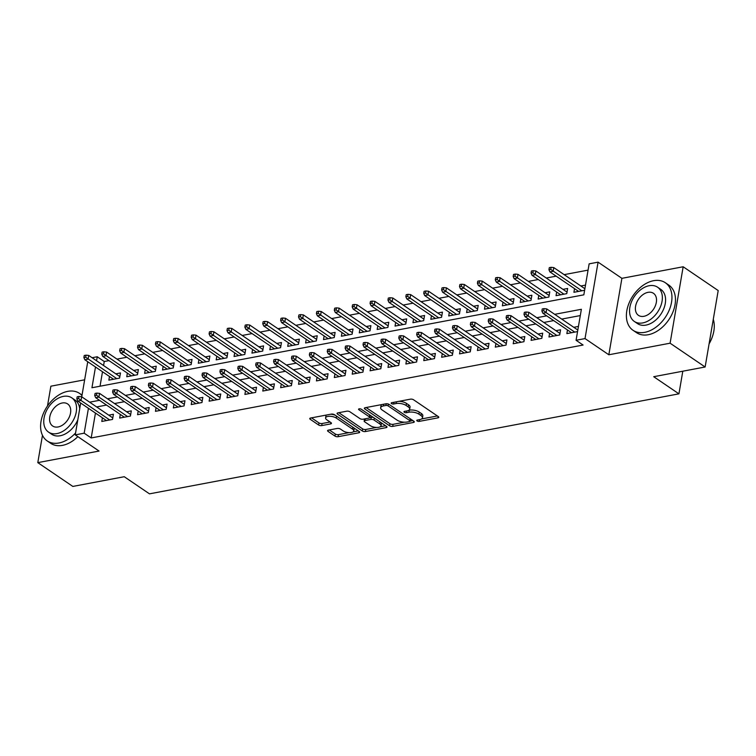<?xml version="1.0" encoding="UTF-8"?>
<svg xmlns="http://www.w3.org/2000/svg" width="756" height="756" viewBox="0 0 756 756"><rect width="100%" height="100%" fill="white"/><g stroke="black" fill="none" stroke-linecap="round" stroke-linejoin="round"><path stroke-width="1.13" d="M417.085 420.95A1.578 0.652 -170.3 0 0 419.278 421.375L437.932 417.851A2.259 0.926 -170.3 0 0 438.773 417.293A2.259 0.926 -170.3 0 0 438.31 416.584L413.551 399.763A2.259 0.926 -170.3 0 0 410.413 399.168L391.759 402.683A1.578 0.652 -170.3 0 0 391.173 403.071A1.578 0.652 -170.3 0 0 391.495 403.572A1.578 0.652 -170.3 0 0 393.687 403.997L396.106 403.543A7.22 2.977 -170.3 0 1 406.123 405.471L408.183 406.87A7.22 2.977 -170.3 0 1 409.686 409.147A7.22 2.977 -170.3 0 1 406.974 410.924L404.555 411.377A1.578 0.652 -170.3 0 0 403.959 411.765A1.578 0.652 -170.3 0 0 404.29 412.266A1.578 0.652 -170.3 0 0 406.482 412.681L408.892 412.228A7.22 2.977 -170.3 0 1 418.918 414.156L420.979 415.554A7.22 2.977 -170.3 0 1 422.481 417.841A7.22 2.977 -170.3 0 1 419.76 419.608L417.35 420.062A1.578 0.652 -170.3 0 0 416.754 420.449A1.578 0.652 -170.3 0 0 417.085 420.95M328.416 430.117A2.259 0.926 -170.3 0 0 327.565 430.674A2.259 0.926 -170.3 0 0 328.038 431.383L334.984 436.099A2.259 0.926 -170.3 0 0 338.112 436.703L358.835 432.791A2.259 0.926 -170.3 0 0 359.686 432.234A2.259 0.926 -170.3 0 0 359.213 431.525L334.454 414.704A2.259 0.926 -170.3 0 0 331.326 414.108L310.603 418.021A2.259 0.926 -170.3 0 0 309.752 418.569A2.259 0.926 -170.3 0 0 310.225 419.287L318.616 424.985A2.259 0.926 -170.3 0 0 321.744 425.581L330.618 423.908A2.259 0.926 -170.3 0 0 331.459 423.36A2.259 0.926 -170.3 0 0 330.996 422.642L326.828 419.816A6.039 2.485 -170.3 0 1 325.581 417.917A6.039 2.485 -170.3 0 1 329.786 416.282A6.039 2.485 -170.3 0 1 336.222 418.04L352.523 429.115A6.039 2.485 -170.3 0 1 353.78 431.024A6.039 2.485 -170.3 0 1 349.574 432.649A6.039 2.485 -170.3 0 1 343.13 430.892L340.417 429.049A2.259 0.926 -170.3 0 0 337.28 428.444L328.416 430.117M95.445 413.069L91.192 437.951L84.181 433.188L75.241 434.88L80.684 403.042M705.131 366.991L670.1 343.196L683.169 266.764L718.2 290.559L705.131 366.991L653.713 376.705L678.935 393.838L149.48 493.848L124.258 476.715L72.831 486.429L37.8 462.634L99.064 451.058L75.241 434.88M683.169 266.764L621.904 278.331L608.835 354.772L670.1 343.196M608.835 354.772L585.021 338.584L576.072 340.276L581.373 309.289L554.696 314.326M91.192 437.951L583.084 345.038L576.072 340.276M389.586 425.789A2.259 0.926 -170.3 0 0 392.714 426.393L413.438 422.472A2.259 0.926 -170.3 0 0 414.288 421.924A2.259 0.926 -170.3 0 0 413.815 421.205L389.056 404.394A2.259 0.926 -170.3 0 0 385.929 403.789L365.205 407.701A2.259 0.926 -170.3 0 0 364.364 408.259A2.259 0.926 -170.3 0 0 364.827 408.968L389.586 425.789L389.935 423.719A2.259 0.926 -170.3 0 0 393.073 424.324L404.384 422.188M386.136 427.631L365.413 431.544A2.259 0.926 -170.3 0 1 362.285 430.948L337.526 414.127A2.259 0.926 -170.3 0 1 337.053 413.419A2.259 0.926 -170.3 0 1 337.904 412.861L346.777 411.188A2.259 0.926 -170.3 0 1 349.905 411.784L359.941 418.607A2.259 0.926 -170.3 0 0 363.078 419.211L368.956 418.096A2.259 0.926 -170.3 0 0 369.807 417.548A2.259 0.926 -170.3 0 0 369.334 416.83L358.883 409.733A1.578 0.652 -170.3 0 1 358.552 409.232A1.578 0.652 -170.3 0 1 359.658 408.807A1.578 0.652 -170.3 0 1 361.34 409.27L386.514 426.365A2.259 0.926 -170.3 0 1 386.987 427.083A2.259 0.926 -170.3 0 1 386.136 427.631L386.363 426.271M84.653 379.814L50.869 386.193L47.486 405.981M42.468 435.305L37.8 462.634M109.488 376.488L108.864 380.136L119.59 378.104L120.478 372.944L115.791 373.833M127.367 373.114L126.753 376.753L137.479 374.73L138.367 369.561L133.68 370.449M145.256 369.731L144.632 373.379L155.367 371.347L156.246 366.188L151.569 367.076M163.145 366.358L162.521 369.996L173.256 367.974L174.135 362.804L169.448 363.693M181.034 362.974L180.41 366.622L191.145 364.59L192.024 359.431L187.337 360.31M198.922 359.601L198.299 363.239L209.025 361.217L209.913 356.048L205.226 356.936M216.802 356.218L216.188 359.865L226.913 357.834L227.802 352.674L223.114 353.553M234.691 352.844L234.067 356.482L244.802 354.46L245.681 349.291L241.003 350.179M252.58 349.461L251.956 353.109L262.691 351.077L263.57 345.917L258.883 346.796M270.468 346.078L269.845 349.726L280.58 347.703L281.459 342.534L276.772 343.422M288.357 342.704L287.734 346.352L298.459 344.32L299.348 339.16L294.66 340.039M306.237 339.321L305.613 342.969L316.348 340.947L317.236 335.777L312.549 336.666M324.126 335.947L323.502 339.595L334.237 337.563L335.116 332.404L330.438 333.283M342.014 332.564L341.391 336.212L352.126 334.19L353.005 329.021L348.318 329.909M359.903 329.191L359.28 332.838L370.015 330.807L370.894 325.638L366.206 326.526M377.792 325.808L377.168 329.455L387.894 327.424L388.782 322.264L384.095 323.152M395.671 322.434L395.048 326.072L405.783 324.05L406.671 318.881L401.984 319.769M413.56 319.051L412.937 322.699L423.672 320.667L424.551 315.507L419.863 316.395M431.449 315.677L430.825 319.315L441.561 317.293L442.44 312.124L437.752 313.012M449.338 312.294L448.714 315.942L459.45 313.91L460.328 308.75L455.641 309.629M467.227 308.92L466.603 312.559L477.329 310.536L478.217 305.367L473.53 306.256M485.106 305.537L484.483 309.185L495.218 307.153L496.106 301.994L491.419 302.873M502.995 302.164L502.371 305.802L513.107 303.78L513.986 298.611L509.298 299.499M520.884 298.781L520.26 302.428L530.995 300.397L531.874 295.237L527.187 296.116M538.773 295.398L538.149 299.045L548.875 297.023L549.763 291.854L545.076 292.742M556.662 292.024L556.038 295.672L566.764 293.64L567.652 288.48L562.965 289.359M567.482 329.966L566.858 333.604L577.556 331.582M549.593 333.339L548.969 336.987L559.705 334.955L560.583 329.796L555.896 330.674M531.704 336.722L531.081 340.361L541.816 338.338L542.704 333.169L538.017 334.058M513.825 340.096L513.201 343.744L523.927 341.712L524.815 336.552L520.128 337.431M495.936 343.479L495.312 347.117L506.047 345.095L506.926 339.926L502.239 340.814M478.047 346.853L477.423 350.5L488.159 348.469L489.037 343.309L484.35 344.197M460.158 350.236L459.535 353.874L470.27 351.852L471.149 346.683L466.471 347.571M442.269 353.61L441.646 357.257L452.381 355.225L453.269 350.066L448.582 350.954M424.39 356.993L423.766 360.631L434.492 358.609L435.38 353.439L430.693 354.328M406.501 360.366L405.877 364.014L416.613 361.992L417.492 356.823L412.804 357.711M388.612 363.749L387.989 367.397L398.724 365.365L399.603 360.206L394.915 361.084M370.724 367.123L370.1 370.771L380.835 368.748L381.714 363.579L377.036 364.468M352.835 370.506L352.22 374.154L362.946 372.122L363.834 366.962L359.147 367.841M334.955 373.88L334.332 377.527L345.057 375.505L345.946 370.336L341.258 371.224M317.066 377.263L316.443 380.911L327.178 378.879L328.057 373.719L323.37 374.598M299.178 380.646L298.554 384.284L309.289 382.262L310.168 377.093L305.481 377.981M281.289 384.02L280.665 387.667L291.4 385.636L292.279 380.476L287.601 381.355M263.4 387.403L262.786 391.041L273.511 389.019L274.4 383.85L269.712 384.738M245.52 390.776L244.897 394.424L255.622 392.392L256.511 387.233L251.824 388.111M227.632 394.159L227.008 397.798L237.743 395.775L238.622 390.606L233.935 391.495M209.743 397.533L209.119 401.181L219.854 399.149L220.733 393.989L216.046 394.878M191.854 400.916L191.23 404.555L201.965 402.532L202.844 397.363L198.166 398.251M173.974 404.29L173.351 407.938L184.077 405.906L184.965 400.746L180.278 401.634M156.086 407.673L155.462 411.321L166.188 409.289L167.076 404.12L162.389 405.008M138.197 411.047L137.573 414.694L148.308 412.672L149.187 407.503L144.5 408.391M120.308 414.43L119.684 418.077L130.419 416.046L131.298 410.886L126.611 411.765M580.296 315.573L561.699 319.089M553.694 320.601L543.81 322.462M535.815 323.974L525.921 325.845M517.926 327.357L508.041 329.219M500.037 330.731L490.153 332.602M482.148 334.114L472.264 335.985M464.26 337.488L454.375 339.359M446.38 340.871L436.486 342.742M428.491 344.254L418.607 346.116M410.602 347.628L400.718 349.499M392.714 351.011L382.829 352.872M374.825 354.384L364.94 356.256M356.945 357.768L347.051 359.629M339.057 361.141L329.172 363.012M321.168 364.524L311.283 366.386M303.279 367.898L293.394 369.769M285.39 371.281L275.505 373.143M267.511 374.655L257.616 376.526M249.622 378.038L239.737 379.909M231.733 381.411L221.848 383.283M213.844 384.795L203.959 386.666M195.965 388.168L186.071 390.039M178.076 391.551L168.191 393.422M160.187 394.934L150.302 396.796M142.298 398.308L132.413 400.179M124.409 401.691L114.525 403.553M106.53 405.065L96.636 406.936M578.444 326.422L573.785 327.301M102.419 417.803L101.795 421.451L112.531 419.429L113.419 414.26L108.732 415.148M588.064 270.128L564.156 274.645M556.151 276.157L546.267 278.019M538.272 279.531L528.378 281.402M520.383 282.914L510.498 284.776M502.494 286.288L492.61 288.159M484.605 289.671L474.721 291.532M466.717 293.045L456.832 294.916M448.837 296.428L438.943 298.289M430.948 299.801L421.064 301.672M413.06 303.184L403.175 305.055M395.171 306.558L385.286 308.429M377.282 309.941L367.397 311.812M359.402 313.324L349.508 315.186M341.514 316.698L331.629 318.569M323.625 320.081L313.74 321.943M305.736 323.455L295.851 325.326M287.847 326.838L277.962 328.699M269.968 330.211L260.073 332.082M252.079 333.594L242.194 335.456M234.19 336.968L224.305 338.839M216.301 340.351L206.416 342.213M198.412 343.725L188.528 345.596M180.533 347.108L170.639 348.97M162.644 350.482L152.759 352.353M144.755 353.865L134.87 355.736M126.866 357.238L116.982 359.109M108.987 360.621L104.252 361.51L103.572 365.526M102.504 371.754L100.038 386.212M585.503 285.106L580.854 285.985M574.541 288.641L573.917 292.288L584.624 290.266M678.935 393.838L682.8 371.215M92.09 357.73L97.25 356.756L96.56 360.773M104.252 361.51L97.25 356.756M95.502 366.991L91.948 387.743L583.84 294.831L589.141 263.844L598.081 262.152L585.021 338.584M621.904 278.331L598.081 262.152M81.742 396.815L87.743 361.727M88.433 408.306L84.181 433.188M546.692 315.838L536.807 317.709M528.803 319.221L518.918 321.083M510.914 322.595L501.03 324.466M493.035 325.978L483.141 327.839M475.146 329.351L465.261 331.222M457.257 332.735L447.372 334.596M439.368 336.108L429.484 337.979M421.479 339.491L411.595 341.362M403.6 342.865L393.706 344.736M385.711 346.248L375.826 348.119M367.822 349.631L357.938 351.493M349.933 353.005L340.049 354.876M332.045 356.388L322.16 358.25M314.165 359.761L304.271 361.633M296.276 363.145L286.392 365.006M278.388 366.518L268.503 368.389M260.499 369.901L250.614 371.763M242.61 373.275L232.725 375.146M224.73 376.658L214.836 378.52M206.842 380.032L196.957 381.903M188.953 383.415L179.068 385.276M171.064 386.788L161.179 388.66M153.175 390.172L143.29 392.043M135.296 393.545L125.401 395.416M117.407 396.928L107.522 398.799M99.518 400.311L89.633 402.173M422.481 417.841L422.831 415.772A7.22 2.977 -170.3 0 0 421.328 413.494L420.979 415.554M408.864 410.234L409.251 410.158A7.22 2.977 -170.3 0 1 419.268 412.096L421.328 413.494M409.686 409.147L410.045 407.078A7.22 2.977 -170.3 0 0 408.542 404.8L408.183 406.87M399.111 401.304A7.22 2.977 -170.3 0 1 406.473 403.402L408.542 404.8M421.659 418.928L437.384 415.951M366.112 407.531L389.935 423.719M410.187 421.092L412.889 420.582M409.582 421.536A1.578 0.652 -170.3 0 0 410.177 421.149A1.578 0.652 -170.3 0 0 409.846 420.648L388.111 405.887A1.578 0.652 -170.3 0 0 385.919 405.462L383.377 405.944A7.22 2.977 -170.3 0 0 380.655 407.72A7.22 2.977 -170.3 0 0 382.158 409.998L397.013 420.081A7.22 2.977 -170.3 0 0 407.03 422.018L409.582 421.536M410.177 421.149L410.527 419.079A1.578 0.652 -170.3 0 0 410.527 418.975M381.827 404.564A7.22 2.977 -170.3 0 0 381.005 405.651L380.655 407.72M385.588 425.741L380.315 426.734M376.554 427.442L365.772 429.484L365.413 431.544M338.811 412.691L362.634 428.879A2.259 0.926 -170.3 0 0 365.772 429.484M369.807 417.548L370.156 415.479A2.259 0.926 -170.3 0 0 370.128 415.233M370.364 425.685A6.039 2.485 -170.3 0 0 376.809 427.452A6.039 2.485 -170.3 0 0 381.015 425.817A6.039 2.485 -170.3 0 0 379.758 423.908L374.012 420.015A2.259 0.926 -170.3 0 0 370.884 419.41L365.006 420.516A2.259 0.926 -170.3 0 0 364.156 421.073A2.259 0.926 -170.3 0 0 364.619 421.782L370.364 425.685M381.015 425.817L381.364 423.747A6.039 2.485 -170.3 0 0 380.967 422.604M373.54 417.548A2.259 0.926 -170.3 0 0 371.234 417.34L370.884 419.41M369.788 417.614L371.234 417.34M364.524 418.937A2.259 0.926 -170.3 0 0 364.505 419.004L364.156 421.073M353.78 431.024L354.129 428.954A6.039 2.485 -170.3 0 0 353.742 427.801M335.324 415.299A6.039 2.485 -170.3 0 0 330.655 414.231M326.507 415.016A6.039 2.485 -170.3 0 0 325.93 415.847L325.581 417.917M311.51 417.851L318.966 422.916A2.259 0.926 -170.3 0 0 322.103 423.521L330.07 422.018M329.314 429.947L335.333 434.038A2.259 0.926 -170.3 0 0 338.471 434.634L349.064 432.64M353.203 431.856L358.287 430.892M551.096 267.312L549.3 267.652L548.95 269.712L550.737 269.382L551.096 267.312L553.77 267.586L553.137 271.31L549.914 271.914L578.605 291.4M550.737 269.382L581.827 290.795M553.77 267.586L584.889 288.726M549.914 271.914L548.95 269.712M577.82 330.041L546.711 308.902L546.068 312.625L574.768 332.111M543.677 310.697L544.027 308.628L542.241 308.968L541.891 311.037L543.677 310.697L546.068 312.625L542.855 313.23L571.545 332.725M546.711 308.902L544.027 308.628M541.891 311.037L542.855 313.23M712.625 335.995A28.057 18.976 124.2 0 1 712.577 336.127A28.057 18.976 124.2 0 1 709.09 343.867M709.109 343.763A28.747 19.439 -55.8 0 0 712.662 335.853A28.747 19.439 -55.8 0 0 713.286 319.325M644.764 332.338A28.747 19.439 -55.8 0 0 669.268 310.017A28.747 19.439 -55.8 0 0 665.327 282.735A28.747 19.439 -55.8 0 0 653.59 280.693A28.747 19.439 -55.8 0 0 629.087 303.014A28.747 19.439 -55.8 0 0 633.027 330.296A28.747 19.439 -55.8 0 0 644.764 332.338M633.027 330.296L636.533 332.668A28.747 19.439 -55.8 0 0 648.27 334.719A28.747 19.439 -55.8 0 0 672.774 312.398A28.747 19.439 -55.8 0 0 668.833 285.116L665.327 282.735M657.578 287.204L660.81 289.397A20.695 13.995 124.2 0 1 663.645 309.034A20.695 13.995 124.2 0 1 646.002 325.108A20.695 13.995 124.2 0 1 637.544 323.634L634.322 321.442A20.695 13.995 -55.8 0 0 642.78 322.916A20.695 13.995 -55.8 0 0 660.423 306.851A20.695 13.995 -55.8 0 0 657.578 287.204A20.695 13.995 -55.8 0 0 649.13 285.73A20.695 13.995 -55.8 0 0 631.487 301.805A20.695 13.995 -55.8 0 0 634.322 321.442M648.005 292.345A13.334 9.015 -55.8 0 0 636.628 302.702A13.334 9.015 -55.8 0 0 638.461 315.356A13.334 9.015 -55.8 0 0 643.904 316.31A13.334 9.015 -55.8 0 0 655.282 305.953A13.334 9.015 -55.8 0 0 653.449 293.29A13.334 9.015 -55.8 0 0 648.005 292.345M81.969 395.52A28.747 19.439 -55.8 0 0 79.531 393.394A28.747 19.439 -55.8 0 0 67.794 391.343A28.747 19.439 -55.8 0 0 43.29 413.664A28.747 19.439 -55.8 0 0 47.231 440.946A28.747 19.439 -55.8 0 0 58.968 442.988A28.747 19.439 -55.8 0 0 75.562 432.999M47.231 440.946L50.737 443.328A28.747 19.439 -55.8 0 0 62.474 445.369A28.747 19.439 -55.8 0 0 77.84 436.647M71.792 397.854A20.695 13.995 -55.8 0 0 63.334 396.39A20.695 13.995 -55.8 0 0 45.691 412.455A20.695 13.995 -55.8 0 0 48.526 432.101A20.695 13.995 -55.8 0 0 56.983 433.575A20.695 13.995 -55.8 0 0 74.627 417.501A20.695 13.995 -55.8 0 0 71.792 397.854L75.014 400.047A20.695 13.995 124.2 0 1 79.701 408.779M77.83 419.741A20.695 13.995 124.2 0 1 60.206 435.758A20.695 13.995 124.2 0 1 51.758 434.284L48.526 432.101M62.209 402.995A13.334 9.015 -55.8 0 0 50.832 413.352A13.334 9.015 -55.8 0 0 52.665 426.015A13.334 9.015 -55.8 0 0 58.108 426.96A13.334 9.015 -55.8 0 0 69.486 416.603A13.334 9.015 -55.8 0 0 67.653 403.95A13.334 9.015 -55.8 0 0 62.209 402.995M533.207 270.695L531.411 271.026L531.062 273.096L532.848 272.755L533.207 270.695L535.881 270.969L535.248 274.683L532.026 275.297L560.716 294.783M532.848 272.755L563.938 294.178M535.881 270.969L567.028 292.118M532.026 275.297L531.062 273.096M515.318 274.069L513.532 274.409L513.173 276.469L514.968 276.138L515.318 274.069L517.992 274.343L517.359 278.066L514.137 278.671L542.836 298.157M514.968 276.138L546.049 297.552M517.992 274.343L549.139 295.501M514.137 278.671L513.173 276.469M497.429 277.452L495.643 277.783L495.293 279.852L497.079 279.512L497.429 277.452L500.113 277.726L499.47 281.44L496.257 282.054L524.947 301.54M497.079 279.512L528.17 300.935M500.113 277.726L531.251 298.875M496.257 282.054L495.293 279.852M479.54 280.826L477.754 281.166L477.405 283.235L479.191 282.895L479.54 280.826L482.224 281.1L481.591 284.823L478.368 285.428L507.059 304.923M479.191 282.895L510.281 304.309M482.224 281.1L513.362 302.258M478.368 285.428L477.405 283.235M559.96 333.434L528.822 312.285L528.189 315.999L556.879 335.494M525.789 314.071L526.138 312.011L524.352 312.341L524.002 314.411L525.789 314.071L528.189 315.999L524.966 316.613L553.657 336.099M528.822 312.285L526.138 312.011M524.002 314.411L524.966 316.613M542.08 336.817L510.933 315.658L510.3 319.382L538.99 338.868M507.9 317.454L508.259 315.384L506.463 315.724L506.114 317.794L507.9 317.454L510.3 319.382L507.078 319.986L535.768 339.482M510.933 315.658L508.259 315.384M506.114 317.794L507.078 319.986M524.192 340.191L493.044 319.041L492.411 322.755L521.101 342.251M490.011 320.827L490.37 318.767L488.584 319.108L488.225 321.168L490.011 320.827L492.411 322.755L489.189 323.37L517.888 342.855M493.044 319.041L490.37 318.767M488.225 321.168L489.189 323.37M506.303 343.574L475.155 322.425L474.522 326.138L503.212 345.624M472.131 324.211L472.481 322.141L470.695 322.481L470.336 324.551L472.131 324.211L474.522 326.138L471.309 326.743L500 346.239M475.155 322.425L472.481 322.141M470.336 324.551L471.309 326.743M461.661 284.209L459.865 284.54L459.516 286.609L461.302 286.269L461.661 284.209L464.335 284.483L463.702 288.197L460.48 288.811L489.17 308.297M461.302 286.269L492.392 307.692M464.335 284.483L495.482 305.632M460.48 288.811L459.516 286.609M488.414 346.957L457.276 325.798L456.633 329.521L485.333 349.007M454.243 327.584L454.592 325.524L452.806 325.864L452.457 327.924L454.243 327.584L456.633 329.521L453.42 330.126L482.111 349.612M457.276 325.798L454.592 325.524M452.457 327.924L453.42 330.126M443.772 287.582L441.986 287.923L441.627 289.992L443.413 289.652L443.772 287.582L446.446 287.856L445.813 291.58L442.591 292.185L471.281 311.68M443.413 289.652L474.503 311.066M446.446 287.856L477.594 309.015M442.591 292.185L441.627 289.992M470.525 350.33L439.387 329.181L438.754 332.895L467.444 352.381M436.354 330.967L436.703 328.898L434.917 329.238L434.568 331.308L436.354 330.967L438.754 332.895L435.532 333.5L464.222 352.995M439.387 329.181L436.703 328.898M434.568 331.308L435.532 333.5M425.883 290.965L424.097 291.306L423.738 293.366L425.534 293.026L425.883 290.965L428.558 291.24L427.924 294.953L424.702 295.568L453.402 315.054M425.534 293.026L456.615 314.449M428.558 291.24L459.705 312.389M424.702 295.568L423.738 293.366M452.646 353.714L421.498 332.555L420.865 336.278L449.555 355.764M418.465 334.35L418.824 332.281L417.029 332.621L416.679 334.681L418.465 334.35L420.865 336.278L417.643 336.883L446.333 356.369M421.498 332.555L418.824 332.281M416.679 334.681L417.643 336.883M407.994 294.339L406.208 294.679L405.859 296.749L407.645 296.409L407.994 294.339L410.678 294.623L410.035 298.337L406.822 298.941L435.513 318.437M407.645 296.409L438.735 317.822M410.678 294.623L441.816 315.772M406.822 298.941L405.859 296.749M434.757 357.087L403.61 335.938L402.976 339.652L431.667 359.138M400.576 337.724L400.935 335.655L399.149 335.995L398.79 338.064L400.576 337.724L402.976 339.652L399.754 340.266L428.454 359.752M403.61 335.938L400.935 335.655M398.79 338.064L399.754 340.266M390.105 297.722L388.319 298.062L387.97 300.123L389.756 299.782L390.105 297.722L392.789 297.996L392.156 301.72L388.934 302.324L417.624 321.81M389.756 299.782L420.846 321.205M392.789 297.996L423.927 319.155M388.934 302.324L387.97 300.123M416.868 360.47L385.73 339.312L385.087 343.035L413.778 362.521M382.697 341.107L383.046 339.038L381.26 339.378L380.901 341.438L382.697 341.107L385.087 343.035L381.875 343.64L410.565 363.126M385.73 339.312L383.046 339.038M380.901 341.438L381.875 343.64M372.226 301.096L370.431 301.436L370.081 303.506L371.867 303.165L372.226 301.096L374.9 301.379L374.267 305.093L371.045 305.698L399.735 325.193M371.867 303.165L402.957 324.579M374.9 301.379L406.048 322.529M371.045 305.698L370.081 303.506M398.979 363.844L367.841 342.695L367.199 346.409L395.898 365.904M364.808 344.481L365.157 342.421L363.371 342.751L363.022 344.821L364.808 344.481L367.199 346.409L363.986 347.023L392.676 366.509M367.841 342.695L365.157 342.421M363.022 344.821L363.986 347.023M354.337 304.479L352.551 304.819L352.192 306.879L353.978 306.549L354.337 304.479L357.012 304.753L356.378 308.476L353.156 309.081L381.856 328.567M353.978 306.549L385.069 327.962M357.012 304.753L388.159 325.912M353.156 309.081L352.192 306.879M381.09 367.227L349.952 346.068L349.319 349.792L378.009 369.278M346.919 347.864L347.269 345.794L345.483 346.135L345.133 348.195L346.919 347.864L349.319 349.792L346.097 350.397L374.787 369.882M349.952 346.068L347.269 345.794M345.133 348.195L346.097 350.397M336.448 307.853L334.662 308.193L334.303 310.262L336.099 309.922L336.448 307.853L339.123 308.136L338.49 311.85L335.277 312.464L363.967 331.95M336.099 309.922L367.18 331.336M339.123 308.136L370.27 329.285M335.277 312.464L334.303 310.262M363.211 370.601L332.064 349.452L331.43 353.165L360.121 372.661M329.03 351.238L329.389 349.178L327.594 349.508L327.244 351.578L329.03 351.238L331.43 353.165L328.208 353.78L356.898 373.266M332.064 349.452L329.389 349.178M327.244 351.578L328.208 353.78M318.56 311.236L316.773 311.576L316.424 313.636L318.21 313.305L318.56 311.236L321.243 311.51L320.601 315.233L317.388 315.838L346.078 335.324M318.21 313.305L349.3 334.719M321.243 311.51L352.381 332.668M317.388 315.838L316.424 313.636M345.322 373.984L314.175 352.825L313.542 356.548L342.232 376.034M311.151 354.621L311.5 352.551L309.714 352.891L309.355 354.951L311.151 354.621L313.542 356.548L310.319 357.153L339.019 376.649M314.175 352.825L311.5 352.551M309.355 354.951L310.319 357.153M300.671 314.619L298.885 314.95L298.535 317.019L300.321 316.679L300.671 314.619L303.354 314.893L302.721 318.607L299.499 319.221L328.189 338.707M300.321 316.679L331.411 338.102M303.354 314.893L334.492 336.042M299.499 319.221L298.535 317.019M327.433 377.357L296.295 356.208L295.653 359.922L324.343 379.417M293.262 357.994L293.611 355.934L291.825 356.265L291.466 358.335L293.262 357.994L295.653 359.922L292.44 360.536L321.13 380.022M296.295 356.208L293.611 355.934M291.466 358.335L292.44 360.536M282.791 317.993L280.996 318.333L280.646 320.393L282.432 320.062L282.791 317.993L285.466 318.267L284.832 321.99L281.61 322.595L310.3 342.081M282.432 320.062L313.523 341.476M285.466 318.267L316.613 339.425M281.61 322.595L280.646 320.393M309.544 380.74L278.406 359.582L277.764 363.305L306.464 382.791M275.373 361.377L275.723 359.308L273.937 359.648L273.587 361.718L275.373 361.377L277.764 363.305L274.551 363.91L303.241 383.405M278.406 359.582L275.723 359.308M273.587 361.718L274.551 363.91M264.902 321.376L263.116 321.706L262.757 323.776L264.543 323.436L264.902 321.376L267.577 321.65L266.944 325.363L263.721 325.978L292.421 345.464M264.543 323.436L295.634 344.859M267.577 321.65L298.724 342.799M263.721 325.978L262.757 323.776M291.665 384.114L260.518 362.965L259.884 366.679L288.575 386.174M257.484 364.751L257.843 362.691L256.048 363.022L255.698 365.091L257.484 364.751L259.884 366.679L256.662 367.293L285.352 386.779M260.518 362.965L257.843 362.691M255.698 365.091L256.662 367.293M247.014 324.749L245.227 325.089L244.868 327.159L246.664 326.819L247.014 324.749L249.697 325.023L249.055 328.747L245.842 329.351L274.532 348.847M246.664 326.819L277.745 348.232M249.697 325.023L280.835 346.182M245.842 329.351L244.868 327.159M273.776 387.497L242.629 366.339L241.996 370.062L270.686 389.548M239.595 368.134L239.954 366.065L238.159 366.405L237.809 368.474L239.595 368.134L241.996 370.062L238.773 370.667L267.463 390.162M242.629 366.339L239.954 366.065M237.809 368.474L238.773 370.667M229.125 328.132L227.339 328.463L226.989 330.533L228.775 330.192L229.125 328.132L231.809 328.406L231.166 332.12L227.953 332.735L256.643 352.22M228.775 330.192L259.866 351.616M231.809 328.406L262.946 349.555M227.953 332.735L226.989 330.533M255.887 390.871L224.74 369.722L224.107 373.436L252.797 392.931M221.716 371.508L222.066 369.448L220.279 369.788L219.92 371.848L221.716 371.508L224.107 373.436L220.884 374.05L249.584 393.536M224.74 369.722L222.066 369.448M219.92 371.848L220.884 374.05M211.236 331.506L209.45 331.846L209.1 333.916L210.886 333.576L211.236 331.506L213.92 331.78L213.286 335.503L210.064 336.108L238.754 355.603M210.886 333.576L241.977 354.989M213.92 331.78L245.057 352.939M210.064 336.108L209.1 333.916M237.998 394.254L206.861 373.105L206.218 376.819L234.918 396.305M203.827 374.891L204.177 372.821L202.391 373.162L202.032 375.231L203.827 374.891L206.218 376.819L203.005 377.424L231.695 396.919M206.861 373.105L204.177 372.821M202.032 375.231L203.005 377.424M193.356 334.889L191.561 335.229L191.211 337.289L192.997 336.949L193.356 334.889L196.031 335.163L195.398 338.877L192.175 339.491L220.865 358.977M192.997 336.949L224.088 358.372M196.031 335.163L227.178 356.312M192.175 339.491L191.211 337.289M220.109 397.637L188.972 376.479L188.339 380.202L217.029 399.688M185.938 378.265L186.288 376.204L184.502 376.545L184.152 378.605L185.938 378.265L188.339 380.202L185.116 380.807L213.806 400.293M188.972 376.479L186.288 376.204M184.152 378.605L185.116 380.807M175.468 338.263L173.682 338.603L173.322 340.672L175.118 340.332L175.468 338.263L178.142 338.537L177.509 342.26L174.286 342.865L202.986 362.36M175.118 340.332L206.199 361.746M178.142 338.537L209.289 359.695M174.286 342.865L173.322 340.672M202.23 401.011L171.083 379.862L170.45 383.575L199.14 403.061M168.049 381.648L168.408 379.578L166.613 379.918L166.263 381.988L168.049 381.648L170.45 383.575L167.227 384.18L195.917 403.676M171.083 379.862L168.408 379.578M166.263 381.988L167.227 384.18M157.579 341.646L155.793 341.986L155.434 344.046L157.229 343.706L157.579 341.646L160.263 341.92L159.62 345.643L156.407 346.248L185.097 365.734M157.229 343.706L188.31 365.129M160.263 341.92L191.4 363.078M156.407 346.248L155.434 344.046M184.341 404.394L153.194 383.235L152.561 386.959L181.251 406.445M150.16 385.031L150.52 382.961L148.724 383.301L148.374 385.362L150.16 385.031L152.561 386.959L149.338 387.563L178.029 407.049M153.194 383.235L150.52 382.961M148.374 385.362L149.338 387.563M139.69 345.019L137.904 345.36L137.554 347.429L139.34 347.089L139.69 345.019L142.374 345.303L141.731 349.017L138.518 349.622L167.208 369.117M139.34 347.089L170.431 368.503M142.374 345.303L173.511 366.452M138.518 349.622L137.554 347.429M166.452 407.767L135.305 386.618L134.672 390.332L163.362 409.828M132.281 388.404L132.631 386.335L130.845 386.675L130.486 388.745L132.281 388.404L134.672 390.332L131.45 390.946L160.149 410.432M135.305 386.618L132.631 386.335M130.486 388.745L131.45 390.946M121.811 348.403L120.015 348.743L119.665 350.803L121.451 350.472L121.811 348.403L124.485 348.677L123.852 352.4L120.629 353.005L149.319 372.491M121.451 350.472L152.542 371.886M124.485 348.677L155.632 369.835M120.629 353.005L119.665 350.803M148.563 411.151L117.426 389.992L116.783 393.715L145.483 413.201M114.392 391.788L114.742 389.718L112.956 390.058L112.606 392.118L114.392 391.788L116.783 393.715L113.57 394.32L142.26 413.806M117.426 389.992L114.742 389.718M112.606 392.118L113.57 394.32M103.922 351.776L102.126 352.116L101.776 354.186L103.563 353.846L103.922 351.776L106.596 352.06L105.963 355.774L102.74 356.378L131.431 375.874M103.563 353.846L134.653 375.26M106.596 352.06L137.743 373.209M102.74 356.378L101.776 354.186M130.675 414.524L99.537 393.375L98.904 397.089L127.594 416.584M96.503 395.161L96.853 393.101L95.067 393.432L94.717 395.501L96.503 395.161L98.904 397.089L95.681 397.703L124.371 417.189M99.537 393.375L96.853 393.101M94.717 395.501L95.681 397.703M86.033 355.159L84.247 355.5L83.888 357.56L85.683 357.229L86.033 355.159L88.707 355.433L88.074 359.157L84.852 359.761L113.551 379.247M85.683 357.229L116.764 378.643M88.707 355.433L119.854 376.592M84.852 359.761L83.888 357.56M112.795 417.907L81.648 396.749L81.015 400.472L109.705 419.958M78.615 398.544L78.974 396.475L77.178 396.815L76.828 398.875L78.615 398.544L81.015 400.472L77.792 401.077L106.483 420.563M81.648 396.749L78.974 396.475M76.828 398.875L77.792 401.077M419.571 419.646L419.278 421.375M393.98 402.268L393.687 403.997M406.775 410.952L406.482 412.681M419.268 412.096L418.918 414.156M409.251 410.158L408.892 412.228M406.473 403.402L406.123 405.471M396.399 401.814L396.106 403.543M438.159 416.48L437.932 417.851M365.035 407.739L364.827 408.968M413.674 421.111L413.438 422.472M393.073 424.324L392.714 426.393M410.168 418.739L409.846 420.648M388.423 404.073L388.111 405.887M386.212 403.751L385.919 405.462M383.67 404.214L383.377 405.944M362.634 428.879L362.285 430.948M337.734 412.899L337.526 414.127M369.665 414.921L369.334 416.83M359.034 408.873L358.883 409.733M380.088 421.999L379.758 423.908M374.343 418.096L374.012 420.015M365.299 418.796L365.006 420.516M352.854 427.206L352.523 429.115M336.552 416.131L336.222 418.04M330.844 422.547L330.618 423.908M322.103 423.521L321.744 425.581M318.966 422.916L318.616 424.985M310.433 418.059L310.225 419.287M359.062 431.421L358.835 432.791M338.471 434.634L338.112 436.703M335.333 434.038L334.984 436.099M328.246 430.155L328.038 431.383M79.531 393.394L82.045 395.095"/></g></svg>
